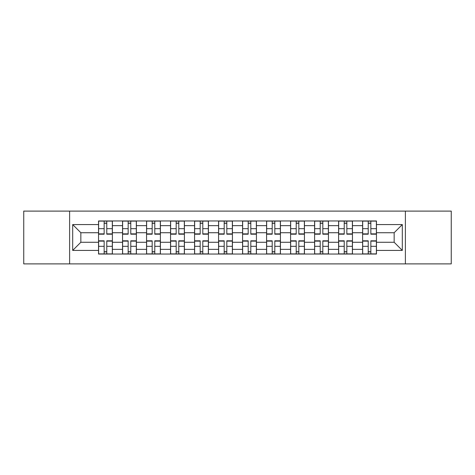 <?xml version="1.0" encoding="UTF-8"?>
<svg xmlns="http://www.w3.org/2000/svg" width="475" height="475" viewBox="0 0 475 475"><rect width="100%" height="100%" fill="white"/><g stroke="black" fill="none" stroke-linecap="round" stroke-linejoin="round"><path stroke-width="0.71" d="M405.389 263.892L451.25 263.892L451.25 211.108L23.75 211.108L23.75 263.892L405.389 263.892L405.389 211.108M122.544 254.042L122.544 225.649L112.391 225.649L112.391 254.042M112.391 225.649L112.391 220.958M122.544 225.649L122.544 220.958M136.396 220.958L136.396 254.042M146.555 254.042L146.555 220.958M160.402 220.958L160.402 254.042M170.561 254.042L170.561 220.958M184.407 220.958L184.407 254.042M194.566 254.042L194.566 220.958M208.418 220.958L208.418 254.042M218.571 254.042L218.571 220.958M232.423 220.958L232.423 254.042M242.577 254.042L242.577 220.958M256.429 220.958L256.429 254.042M266.582 254.042L266.582 220.958M280.434 220.958L280.434 254.042M290.593 254.042L290.593 220.958M304.439 220.958L304.439 254.042M314.598 254.042L314.598 220.958M328.445 220.958L328.445 254.042M338.604 254.042L338.604 220.958M352.456 220.958L352.456 254.042M362.609 254.042L362.609 220.958M362.609 242.268L352.456 242.268M338.604 242.268L328.445 242.268M314.598 242.268L304.439 242.268M290.593 242.268L280.434 242.268M266.582 242.268L256.429 242.268M242.577 242.268L232.423 242.268M218.571 242.268L208.418 242.268M194.566 242.268L184.407 242.268M170.561 242.268L160.402 242.268M146.555 242.268L136.396 242.268M122.544 242.268L112.391 242.268M362.609 232.732L352.456 232.732M338.604 232.732L328.445 232.732M314.598 232.732L304.439 232.732M290.593 232.732L280.434 232.732M266.582 232.732L256.429 232.732M242.577 232.732L232.423 232.732M218.571 232.732L208.418 232.732M194.566 232.732L184.407 232.732M170.561 232.732L160.402 232.732M146.555 232.732L136.396 232.732M122.544 232.732L112.391 232.732M80.845 242.268L98.539 242.268L98.539 232.732L80.845 232.732L80.845 242.268L72.687 250.426L72.687 224.574L98.539 224.574L98.539 232.732M376.461 232.732L376.461 242.268L394.155 242.268L394.155 232.732L376.461 232.732L376.461 220.958L98.539 220.958L98.539 224.574M376.461 224.574L402.313 224.574L402.313 250.426L376.461 250.426L376.461 242.268M98.539 242.268L98.539 254.042L376.461 254.042L376.461 250.426M98.539 250.426L72.687 250.426M69.611 263.892L69.611 211.108M106.774 251.732L104.156 251.732M104.156 223.268L106.774 223.268M130.779 251.732L128.161 251.732M128.161 223.268L130.779 223.268M154.785 251.732L152.172 251.732M152.172 223.268L154.785 223.268M178.79 251.732L176.178 251.732M176.178 223.268L178.79 223.268M202.801 251.732L200.183 251.732M200.183 223.268L202.801 223.268M226.807 251.732L224.188 251.732M224.188 223.268L226.807 223.268M250.812 251.732L248.193 251.732M248.193 223.268L250.812 223.268M274.817 251.732L272.199 251.732M272.199 223.268L274.817 223.268M298.822 251.732L296.21 251.732M296.21 223.268L298.822 223.268M322.828 251.732L320.215 251.732M320.215 223.268L322.828 223.268M346.839 251.732L344.221 251.732M344.221 223.268L346.839 223.268M370.844 251.732L368.226 251.732M368.226 223.268L370.844 223.268M72.687 224.574L80.845 232.732M394.155 242.268L402.313 250.426M394.155 232.732L402.313 224.574M106.774 233.866L112.314 233.866L112.314 234.193L106.774 234.193L106.774 221.112L112.314 221.112L104.156 221.112L104.156 234.193L98.616 234.193L98.616 221.112L104.156 221.112L98.616 221.112M112.314 233.866L112.314 221.112M104.156 223.113L106.774 223.113M104.156 241.134L98.616 241.134L98.616 240.807L104.156 240.807L104.156 253.888L98.616 253.888L106.774 253.888L106.774 240.807L112.314 240.807L112.314 253.888L106.774 253.888L112.314 253.888M98.616 241.134L98.616 253.888M106.774 251.887L104.156 251.887M130.779 233.866L136.319 233.866L136.319 234.193L130.779 234.193L130.779 221.112L136.319 221.112L128.161 221.112L128.161 234.193L122.621 234.193L122.621 221.112L128.161 221.112L122.621 221.112M136.319 233.866L136.319 221.112M128.161 223.113L130.779 223.113M154.785 233.866L160.324 233.866L160.324 234.193L154.785 234.193L154.785 221.112L160.324 221.112L152.172 221.112L152.172 234.193L146.627 234.193L146.627 221.112L152.172 221.112L146.627 221.112M160.324 233.866L160.324 221.112M152.172 223.113L154.785 223.113M128.161 241.134L122.621 241.134L122.621 240.807L128.161 240.807L128.161 253.888L122.621 253.888L130.779 253.888L130.779 240.807L136.319 240.807L136.319 253.888L130.779 253.888L136.319 253.888M122.621 241.134L122.621 253.888M130.779 251.887L128.161 251.887M152.172 241.134L146.627 241.134L146.627 240.807L152.172 240.807L152.172 253.888L146.627 253.888L154.785 253.888L154.785 240.807L160.324 240.807L160.324 253.888L154.785 253.888L160.324 253.888M146.627 241.134L146.627 253.888M154.785 251.887L152.172 251.887M178.79 233.866L184.33 233.866L184.33 234.193L178.79 234.193L178.79 221.112L184.33 221.112L176.178 221.112L176.178 234.193L170.638 234.193L170.638 221.112L176.178 221.112L170.638 221.112M184.33 233.866L184.33 221.112M176.178 223.113L178.79 223.113M202.801 233.866L208.341 233.866L208.341 234.193L202.801 234.193L202.801 221.112L208.341 221.112L200.183 221.112L200.183 234.193L194.643 234.193L194.643 221.112L200.183 221.112L194.643 221.112M208.341 233.866L208.341 221.112M200.183 223.113L202.801 223.113M226.807 233.866L232.346 233.866L232.346 234.193L226.807 234.193L226.807 221.112L232.346 221.112L224.188 221.112L224.188 234.193L218.648 234.193L218.648 221.112L224.188 221.112L218.648 221.112M232.346 233.866L232.346 221.112M224.188 223.113L226.807 223.113M176.178 241.134L170.638 241.134L170.638 240.807L176.178 240.807L176.178 253.888L170.638 253.888L178.79 253.888L178.79 240.807L184.33 240.807L184.33 253.888L178.79 253.888L184.33 253.888M170.638 241.134L170.638 253.888M178.79 251.887L176.178 251.887M200.183 241.134L194.643 241.134L194.643 240.807L200.183 240.807L200.183 253.888L194.643 253.888L202.801 253.888L202.801 240.807L208.341 240.807L208.341 253.888L202.801 253.888L208.341 253.888M194.643 241.134L194.643 253.888M202.801 251.887L200.183 251.887M224.188 241.134L218.648 241.134L218.648 240.807L224.188 240.807L224.188 253.888L218.648 253.888L226.807 253.888L226.807 240.807L232.346 240.807L232.346 253.888L226.807 253.888L232.346 253.888M218.648 241.134L218.648 253.888M226.807 251.887L224.188 251.887M250.812 233.866L256.352 233.866L256.352 234.193L250.812 234.193L250.812 221.112L256.352 221.112L248.193 221.112L248.193 234.193L242.654 234.193L242.654 221.112L248.193 221.112L242.654 221.112M256.352 233.866L256.352 221.112M248.193 223.113L250.812 223.113M248.193 241.134L242.654 241.134L242.654 240.807L248.193 240.807L248.193 253.888L242.654 253.888L250.812 253.888L250.812 240.807L256.352 240.807L256.352 253.888L250.812 253.888L256.352 253.888M242.654 241.134L242.654 253.888M250.812 251.887L248.193 251.887M274.817 233.866L280.357 233.866L280.357 234.193L274.817 234.193L274.817 221.112L280.357 221.112L272.199 221.112L272.199 234.193L266.659 234.193L266.659 221.112L272.199 221.112L266.659 221.112M280.357 233.866L280.357 221.112M272.199 223.113L274.817 223.113M272.199 241.134L266.659 241.134L266.659 240.807L272.199 240.807L272.199 253.888L266.659 253.888L274.817 253.888L274.817 240.807L280.357 240.807L280.357 253.888L274.817 253.888L280.357 253.888M266.659 241.134L266.659 253.888M274.817 251.887L272.199 251.887M298.822 233.866L304.362 233.866L304.362 234.193L298.822 234.193L298.822 221.112L304.362 221.112L296.21 221.112L296.21 234.193L290.67 234.193L290.67 221.112L296.21 221.112L290.67 221.112M304.362 233.866L304.362 221.112M296.21 223.113L298.822 223.113M296.21 241.134L290.67 241.134L290.67 240.807L296.21 240.807L296.21 253.888L290.67 253.888L298.822 253.888L298.822 240.807L304.362 240.807L304.362 253.888L298.822 253.888L304.362 253.888M290.67 241.134L290.67 253.888M298.822 251.887L296.21 251.887M322.828 233.866L328.373 233.866L328.373 234.193L322.828 234.193L322.828 221.112L328.373 221.112L320.215 221.112L320.215 234.193L314.676 234.193L314.676 221.112L320.215 221.112L314.676 221.112M328.373 233.866L328.373 221.112M320.215 223.113L322.828 223.113M320.215 241.134L314.676 241.134L314.676 240.807L320.215 240.807L320.215 253.888L314.676 253.888L322.828 253.888L322.828 240.807L328.373 240.807L328.373 253.888L322.828 253.888L328.373 253.888M314.676 241.134L314.676 253.888M322.828 251.887L320.215 251.887M346.839 233.866L352.379 233.866L352.379 234.193L346.839 234.193L346.839 221.112L352.379 221.112L344.221 221.112L344.221 234.193L338.681 234.193L338.681 221.112L344.221 221.112L338.681 221.112M352.379 233.866L352.379 221.112M344.221 223.113L346.839 223.113M344.221 241.134L338.681 241.134L338.681 240.807L344.221 240.807L344.221 253.888L338.681 253.888L346.839 253.888L346.839 240.807L352.379 240.807L352.379 253.888L346.839 253.888L352.379 253.888M338.681 241.134L338.681 253.888M346.839 251.887L344.221 251.887M370.844 233.866L376.384 233.866L376.384 234.193L370.844 234.193L370.844 221.112L376.384 221.112L368.226 221.112L368.226 234.193L362.686 234.193L362.686 221.112L368.226 221.112L362.686 221.112M376.384 233.866L376.384 221.112M368.226 223.113L370.844 223.113M368.226 241.134L362.686 241.134L362.686 240.807L368.226 240.807L368.226 253.888L362.686 253.888L370.844 253.888L370.844 240.807L376.384 240.807L376.384 253.888L370.844 253.888L376.384 253.888M362.686 241.134L362.686 253.888M370.844 251.887L368.226 251.887M338.604 225.649L328.445 225.649M314.598 225.649L304.439 225.649M290.593 225.649L280.434 225.649M266.582 225.649L256.429 225.649M242.577 225.649L232.423 225.649M218.571 225.649L208.418 225.649M194.566 225.649L184.407 225.649M170.561 225.649L160.402 225.649M146.555 225.649L136.396 225.649M362.609 225.649L352.456 225.649M338.604 249.351L328.445 249.351M314.598 249.351L304.439 249.351M290.593 249.351L280.434 249.351M266.582 249.351L256.429 249.351M242.577 249.351L232.423 249.351M218.571 249.351L208.418 249.351M194.566 249.351L184.407 249.351M170.561 249.351L160.402 249.351M146.555 249.351L136.396 249.351M122.544 249.351L112.391 249.351M362.609 249.351L352.456 249.351M106.774 228.671L112.314 228.671M98.616 233.866L104.156 233.866M98.616 228.671L104.156 228.671M104.156 246.329L98.616 246.329M112.314 241.134L106.774 241.134M112.314 246.329L106.774 246.329M130.779 228.671L136.319 228.671M122.621 233.866L128.161 233.866M122.621 228.671L128.161 228.671M154.785 228.671L160.324 228.671M146.627 233.866L152.172 233.866M146.627 228.671L152.172 228.671M128.161 246.329L122.621 246.329M136.319 241.134L130.779 241.134M136.319 246.329L130.779 246.329M152.172 246.329L146.627 246.329M160.324 241.134L154.785 241.134M160.324 246.329L154.785 246.329M178.79 228.671L184.33 228.671M170.638 233.866L176.178 233.866M170.638 228.671L176.178 228.671M202.801 228.671L208.341 228.671M194.643 233.866L200.183 233.866M194.643 228.671L200.183 228.671M226.807 228.671L232.346 228.671M218.648 233.866L224.188 233.866M218.648 228.671L224.188 228.671M176.178 246.329L170.638 246.329M184.33 241.134L178.79 241.134M184.33 246.329L178.79 246.329M200.183 246.329L194.643 246.329M208.341 241.134L202.801 241.134M208.341 246.329L202.801 246.329M224.188 246.329L218.648 246.329M232.346 241.134L226.807 241.134M232.346 246.329L226.807 246.329M250.812 228.671L256.352 228.671M242.654 233.866L248.193 233.866M242.654 228.671L248.193 228.671M248.193 246.329L242.654 246.329M256.352 241.134L250.812 241.134M256.352 246.329L250.812 246.329M274.817 228.671L280.357 228.671M266.659 233.866L272.199 233.866M266.659 228.671L272.199 228.671M272.199 246.329L266.659 246.329M280.357 241.134L274.817 241.134M280.357 246.329L274.817 246.329M298.822 228.671L304.362 228.671M290.67 233.866L296.21 233.866M290.67 228.671L296.21 228.671M296.21 246.329L290.67 246.329M304.362 241.134L298.822 241.134M304.362 246.329L298.822 246.329M322.828 228.671L328.373 228.671M314.676 233.866L320.215 233.866M314.676 228.671L320.215 228.671M320.215 246.329L314.676 246.329M328.373 241.134L322.828 241.134M328.373 246.329L322.828 246.329M346.839 228.671L352.379 228.671M338.681 233.866L344.221 233.866M338.681 228.671L344.221 228.671M344.221 246.329L338.681 246.329M352.379 241.134L346.839 241.134M352.379 246.329L346.839 246.329M370.844 228.671L376.384 228.671M362.686 233.866L368.226 233.866M362.686 228.671L368.226 228.671M368.226 246.329L362.686 246.329M376.384 241.134L370.844 241.134M376.384 246.329L370.844 246.329"/></g></svg>
